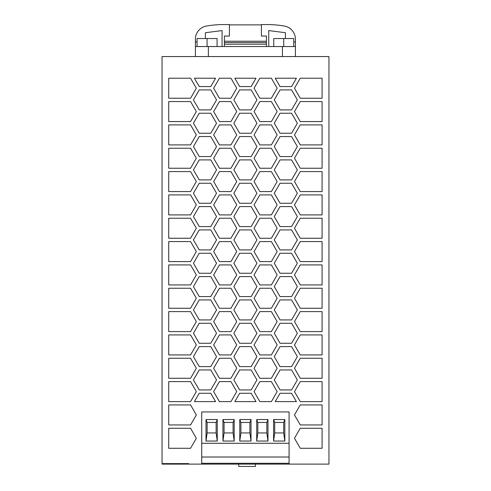 <?xml version="1.0" encoding="UTF-8"?>
<svg xmlns="http://www.w3.org/2000/svg" width="491" height="491" viewBox="0 0 491 491"><rect width="100%" height="100%" fill="white"/><g stroke="black" fill="none" stroke-linecap="round" stroke-linejoin="round"><path stroke-width="0.74" d="M201.727 457.017L289.076 457.017L289.076 464.118L289.076 411.943L201.727 411.943L201.727 464.118L328.952 464.118L328.952 56.557L162.048 56.557L162.055 463.614L188.728 463.614L188.722 464.118L162.055 464.118L162.055 463.614M256.953 146.57L251.177 136.566L239.626 136.566L251.177 136.566L256.953 146.57L251.177 156.568L256.953 146.57M239.626 156.568L251.177 156.568L239.626 156.568L233.857 146.57L239.626 136.566M277.157 88.227L271.382 78.222L259.831 78.222L271.382 78.222L277.157 88.227L271.382 98.231L277.157 88.227M259.831 98.231L271.382 98.231L259.831 98.231L254.056 88.227L259.831 78.222M256.953 216.58L251.177 206.576L239.626 206.576L251.177 206.576L256.953 216.58L251.177 226.578L256.953 216.58M239.626 226.578L251.177 226.578L239.626 226.578L233.857 216.58L239.626 206.576M196.339 228.247L190.563 218.243L168.726 218.243L190.563 218.243L196.339 228.247L190.563 238.252L196.339 228.247M168.726 238.252L190.563 238.252L168.726 238.252L168.726 218.243M256.953 356.601L251.177 346.597L239.626 346.597L251.177 346.597L256.953 356.601L251.177 366.599L256.953 356.601M239.626 366.599L251.177 366.599L239.626 366.599L233.857 356.601L239.626 346.597M297.356 123.229L291.58 113.231L280.036 113.231L291.586 113.231L297.356 123.229L291.586 133.233L297.356 123.229M280.036 133.233L291.58 133.233L280.036 133.233L274.26 123.229L280.036 113.231M255.983 401.607L251.171 393.273L239.639 393.273L251.171 393.273L255.983 401.607L234.827 401.607L255.983 401.607M234.827 401.607L239.639 393.273M297.356 333.266L291.58 323.262L280.036 323.262L291.586 323.262L297.356 333.266L291.586 343.264L297.356 333.266M280.036 343.264L291.58 343.264L280.036 343.264L274.26 333.266L280.036 323.262M236.748 204.913L230.973 194.909L219.428 194.909L230.973 194.909L236.748 204.913L230.973 214.911L236.748 204.913M219.428 214.911L230.973 214.911L219.428 214.911L213.653 204.913L219.428 194.909M196.339 321.593L190.563 311.595L168.726 311.595L190.563 311.595L196.339 321.593L190.563 331.597L196.339 321.593M168.726 331.597L190.563 331.597L168.726 331.597L168.726 311.595M196.339 414.944L190.563 404.94L168.726 404.94L190.563 404.94L196.339 414.944L190.563 424.942L196.339 414.944M168.726 424.942L190.563 424.942L168.726 424.942L168.726 404.94M322.084 124.898L300.247 124.898L322.084 124.898L322.084 144.9L322.084 124.898M300.247 144.9L322.084 144.9L300.247 144.9L294.471 134.902L300.247 124.898M277.157 111.561L271.382 101.563L259.831 101.563L271.382 101.563L277.157 111.561L271.382 121.565L277.157 111.561M259.831 121.565L271.382 121.565L259.831 121.565L254.056 111.561L259.831 101.563M322.084 448.283L322.084 428.275L300.247 428.275L322.084 428.275L322.084 448.283L300.247 448.283L322.084 448.283M300.247 448.283L294.471 438.279L300.247 428.275M196.339 88.227L190.563 78.222L168.726 78.222L190.563 78.222L196.339 88.227L190.563 98.231L196.339 88.227M168.726 98.231L190.563 98.231L168.726 98.231L168.726 78.222M322.084 354.932L322.084 334.93L300.247 334.93L322.084 334.93L322.084 354.932L300.247 354.932L322.084 354.932M300.247 354.932L294.471 344.934L300.247 334.93M297.356 239.915L291.58 229.917L280.036 229.917L291.586 229.917L297.356 239.915L291.586 249.919L297.356 239.915M280.036 249.919L291.58 249.919L280.036 249.919L274.26 239.915L280.036 229.917M322.084 194.909L300.247 194.909L322.084 194.909L322.084 214.911L322.084 194.909M300.247 214.911L322.084 214.911L300.247 214.911L294.471 204.913L300.247 194.909M277.157 181.572L271.382 171.574L259.831 171.574L271.382 171.574L277.157 181.572L271.382 191.576L277.157 181.572M259.831 191.576L271.382 191.576L259.831 191.576L254.056 181.572L259.831 171.574M322.084 401.607L322.084 381.605L300.247 381.605L322.084 381.605L322.084 401.607L300.247 401.607L322.084 401.607M300.247 401.607L294.471 391.603L300.247 381.605M216.543 123.229L210.774 113.231L199.223 113.231L210.774 113.231L216.543 123.229L210.774 133.233L216.543 123.229M199.223 133.233L210.774 133.233L199.223 133.233L193.448 123.229L199.223 113.231M236.748 321.593L230.973 311.595L219.428 311.595L230.973 311.595L236.748 321.593L230.973 331.597L236.748 321.593M219.428 331.597L230.973 331.597L219.428 331.597L213.653 321.593L219.428 311.595M277.157 321.593L271.382 311.595L259.831 311.595L271.382 311.595L277.157 321.593L271.382 331.597L277.157 321.593M259.831 331.597L271.382 331.597L259.831 331.597L254.056 321.593L259.831 311.595M322.084 218.243L300.247 218.243L322.084 218.243L322.084 238.252L322.084 218.243M300.247 238.252L322.084 238.252L300.247 238.252L294.471 228.247L300.247 218.243M236.748 274.923L230.973 264.919L219.428 264.919L230.973 264.919L236.748 274.923L230.973 284.921L236.748 274.923M219.428 284.921L230.973 284.921L219.428 284.921L213.653 274.923L219.428 264.919M297.356 379.936L291.58 369.938L280.036 369.938L291.586 369.938L297.356 379.936L291.586 389.94L297.356 379.936M280.036 389.94L291.58 389.94L280.036 389.94L274.26 379.936L280.036 369.938M196.339 204.913L190.563 194.909L168.726 194.909L190.563 194.909L196.339 204.913L190.563 214.911L196.339 204.913M168.726 214.911L190.563 214.911L168.726 214.911L168.726 194.909M216.543 379.936L210.774 369.938L199.223 369.938L210.774 369.938L216.543 379.936L210.774 389.94L216.543 379.936M199.223 389.94L210.774 389.94L199.223 389.94L193.448 379.936L199.223 369.938M297.356 169.904L291.58 159.906L280.036 159.906L291.586 159.906L297.356 169.904L291.586 179.909L297.356 169.904M280.036 179.909L291.58 179.909L280.036 179.909L274.26 169.904L280.036 159.906M322.084 148.233L300.247 148.233L322.084 148.233L322.084 168.241L322.084 148.233M300.247 168.241L322.084 168.241L300.247 168.241L294.471 158.237L300.247 148.233M297.356 193.239L291.58 183.241L280.036 183.241L291.586 183.241L297.356 193.239L291.586 203.243L297.356 193.239M280.036 203.243L291.58 203.243L280.036 203.243L274.26 193.239L280.036 183.241M236.748 251.582L230.973 241.584L219.428 241.584L230.973 241.584L236.748 251.582L230.973 261.586L236.748 251.582M219.428 261.586L230.973 261.586L219.428 261.586L213.653 251.582L219.428 241.584M297.356 309.925L291.58 299.927L280.036 299.927L291.586 299.927L297.356 309.925L291.586 319.929L297.356 309.925M280.036 319.929L291.58 319.929L280.036 319.929L274.26 309.925L280.036 299.927M256.953 263.25L251.177 253.252L239.626 253.252L251.177 253.252L256.953 263.25L251.177 273.254L256.953 263.25M239.626 273.254L251.177 273.254L239.626 273.254L233.857 263.25L239.626 253.252M322.084 308.262L322.084 288.254L300.247 288.254L322.084 288.254L322.084 308.262L300.247 308.262L322.084 308.262M300.247 308.262L294.471 298.258L300.247 288.254M322.084 424.942L322.084 404.94L300.247 404.94L322.084 404.94L322.084 424.942L300.247 424.942L322.084 424.942M300.247 424.942L294.471 414.944L300.247 404.94M277.157 134.902L271.382 124.898L259.831 124.898L271.382 124.898L277.157 134.902L271.382 144.9L277.157 134.902M259.831 144.9L271.382 144.9L259.831 144.9L254.056 134.902L259.831 124.898M256.953 309.925L251.177 299.927L239.626 299.927L251.177 299.927L256.953 309.925L251.177 319.929L256.953 309.925M239.626 319.929L251.177 319.929L239.626 319.929L233.857 309.925L239.626 299.927M236.748 181.572L230.973 171.574L219.428 171.574L230.973 171.574L236.748 181.572L230.973 191.576L236.748 181.572M219.428 191.576L230.973 191.576L219.428 191.576L213.653 181.572L219.428 171.574M196.339 298.258L190.563 288.254L168.726 288.254L190.563 288.254L196.339 298.258L190.563 308.262L196.339 298.258M168.726 308.262L190.563 308.262L168.726 308.262L168.726 288.254M277.157 228.247L271.382 218.243L259.831 218.243L271.382 218.243L277.157 228.247L271.382 238.252L277.157 228.247M259.831 238.252L271.382 238.252L259.831 238.252L254.056 228.247L259.831 218.243M236.748 298.258L230.973 288.254L219.428 288.254L230.973 288.254L236.748 298.258L230.973 308.262L236.748 298.258M219.428 308.262L230.973 308.262L219.428 308.262L213.653 298.258L219.428 288.254M277.157 158.237L271.382 148.233L259.831 148.233L271.382 148.233L277.157 158.237L271.382 168.241L277.157 158.237M259.831 168.241L271.382 168.241L259.831 168.241L254.056 158.237L259.831 148.233M277.157 204.913L271.382 194.909L259.831 194.909L271.382 194.909L277.157 204.913L271.382 214.911L277.157 204.913M259.831 214.911L271.382 214.911L259.831 214.911L254.056 204.913L259.831 194.909M216.543 99.894L210.774 89.896L199.223 89.896L210.774 89.896L216.543 99.894L210.774 109.898L216.543 99.894M199.223 109.898L210.774 109.898L199.223 109.898L193.448 99.894L199.223 89.896M196.339 274.923L190.563 264.919L168.726 264.919L190.563 264.919L196.339 274.923L190.563 284.921L196.339 274.923M168.726 284.921L190.563 284.921L168.726 284.921L168.726 264.919M256.953 123.229L251.177 113.231L239.626 113.231L251.177 113.231L256.953 123.229L251.177 133.233L256.953 123.229M239.626 133.233L251.177 133.233L239.626 133.233L233.857 123.229L239.626 113.231M236.748 111.561L230.973 101.563L219.428 101.563L230.973 101.563L236.748 111.561L230.973 121.565L236.748 111.561M219.428 121.565L230.973 121.565L219.428 121.565L213.653 111.561L219.428 101.563M322.084 98.231L322.084 78.222L300.247 78.222L322.084 78.222L322.084 98.231L300.247 98.231L322.084 98.231M300.247 98.231L294.471 88.227L300.247 78.222M277.157 298.258L271.382 288.254L259.831 288.254L271.382 288.254L277.157 298.258L271.382 308.262L277.157 298.258M259.831 308.262L271.382 308.262L259.831 308.262L254.056 298.258L259.831 288.254M256.953 333.266L251.177 323.262L239.626 323.262L251.177 323.262L256.953 333.266L251.177 343.264L256.953 333.266M239.626 343.264L251.177 343.264L239.626 343.264L233.857 333.266L239.626 323.262M196.339 111.561L190.563 101.563L168.726 101.563L190.563 101.563L196.339 111.561L190.563 121.565L196.339 111.561M168.726 121.565L190.563 121.565L168.726 121.565L168.726 101.563M256.953 99.894L251.177 89.896L239.626 89.896L251.177 89.896L256.953 99.894L251.177 109.898L256.953 99.894M239.626 109.898L251.177 109.898L239.626 109.898L233.857 99.894L239.626 89.896M277.157 344.934L271.382 334.93L259.831 334.93L271.382 334.93L277.157 344.934L271.382 354.932L277.157 344.934M259.831 354.932L271.382 354.932L259.831 354.932L254.056 344.934L259.831 334.93M196.339 134.902L190.563 124.898L168.726 124.898L190.563 124.898L196.339 134.902L190.563 144.9L196.339 134.902M168.726 144.9L190.563 144.9L168.726 144.9L168.726 124.898M216.543 193.239L210.774 183.241L199.223 183.241L210.774 183.241L216.543 193.239L210.774 203.243L216.543 193.239M199.223 203.243L210.774 203.243L199.223 203.243L193.448 193.239L199.223 183.241M256.953 169.904L251.177 159.906L239.626 159.906L251.177 159.906L256.953 169.904L251.177 179.909L256.953 169.904M239.626 179.909L251.177 179.909L239.626 179.909L233.857 169.904L239.626 159.906M196.339 181.572L190.563 171.574L168.726 171.574L190.563 171.574L196.339 181.572L190.563 191.576L196.339 181.572M168.726 191.576L190.563 191.576L168.726 191.576L168.726 171.574M256.953 286.591L251.177 276.586L239.626 276.586L251.177 276.586L256.953 286.591L251.177 296.589L256.953 286.591M239.626 296.589L251.177 296.589L239.626 296.589L233.857 286.591L239.626 276.586M256.953 239.915L251.177 229.917L239.626 229.917L251.177 229.917L256.953 239.915L251.177 249.919L256.953 239.915M239.626 249.919L251.177 249.919L239.626 249.919L233.857 239.915L239.626 229.917M256.953 193.239L251.177 183.241L239.626 183.241L251.177 183.241L256.953 193.239L251.177 203.243L256.953 193.239M239.626 203.243L251.177 203.243L239.626 203.243L233.857 193.239L239.626 183.241M236.748 368.268L230.973 358.264L219.428 358.264L230.973 358.264L236.748 368.268L230.973 378.273L236.748 368.268M219.428 378.273L230.973 378.273L219.428 378.273L213.653 368.268L219.428 358.264M322.084 284.921L322.084 264.919L300.247 264.919L322.084 264.919L322.084 284.921L300.247 284.921L322.084 284.921M300.247 284.921L294.471 274.923L300.247 264.919M297.356 286.591L291.58 276.586L280.036 276.586L291.586 276.586L297.356 286.591L291.586 296.589L297.356 286.591M280.036 296.589L291.58 296.589L280.036 296.589L274.26 286.591L280.036 276.586M322.084 331.597L322.084 311.595L300.247 311.595L322.084 311.595L322.084 331.597L300.247 331.597L322.084 331.597M300.247 331.597L294.471 321.593L300.247 311.595M236.748 391.603L230.973 381.605L219.428 381.605L230.973 381.605L236.748 391.603L230.973 401.607L236.748 391.603M219.428 401.607L230.973 401.607L219.428 401.607L213.653 391.603L219.428 381.605M196.339 158.237L190.563 148.233L168.726 148.233L190.563 148.233L196.339 158.237L190.563 168.241L196.339 158.237M168.726 168.241L190.563 168.241L168.726 168.241L168.726 148.233M277.157 391.603L271.382 381.605L259.831 381.605L271.382 381.605L277.157 391.603L271.382 401.607L277.157 391.603M259.831 401.607L271.382 401.607L259.831 401.607L254.056 391.603L259.831 381.605M322.084 191.576L322.084 171.574L300.247 171.574L322.084 171.574L322.084 191.576L300.247 191.576L322.084 191.576M300.247 191.576L294.471 181.572L300.247 171.574M216.543 356.601L210.774 346.597L199.223 346.597L210.774 346.597L216.543 356.601L210.774 366.599L216.543 356.601M199.223 366.599L210.774 366.599L199.223 366.599L193.448 356.601L199.223 346.597M236.748 88.227L230.973 78.222L219.428 78.222L230.973 78.222L236.748 88.227L230.973 98.231L236.748 88.227M219.428 98.231L230.973 98.231L219.428 98.231L213.653 88.227L219.428 78.222M196.339 391.603L190.563 381.605L168.726 381.605L190.563 381.605L196.339 391.603L190.563 401.607L196.339 391.603M168.726 401.607L190.563 401.607L168.726 401.607L168.726 381.605M216.543 309.925L210.774 299.927L199.223 299.927L210.774 299.927L216.543 309.925L210.774 319.929L216.543 309.925M199.223 319.929L210.774 319.929L199.223 319.929L193.448 309.925L199.223 299.927M216.543 333.266L210.774 323.262L199.223 323.262L210.774 323.262L216.543 333.266L210.774 343.264L216.543 333.266M199.223 343.264L210.774 343.264L199.223 343.264L193.448 333.266L199.223 323.262M297.356 263.25L291.58 253.252L280.036 253.252L291.586 253.252L297.356 263.25L291.586 273.254L297.356 263.25M280.036 273.254L291.58 273.254L280.036 273.254L274.26 263.25L280.036 253.252M236.748 134.902L230.973 124.898L219.428 124.898L230.973 124.898L236.748 134.902L230.973 144.9L236.748 134.902M219.428 144.9L230.973 144.9L219.428 144.9L213.653 134.902L219.428 124.898M236.748 344.934L230.973 334.93L219.428 334.93L230.973 334.93L236.748 344.934L230.973 354.932L236.748 344.934M219.428 354.932L230.973 354.932L219.428 354.932L213.653 344.934L219.428 334.93M196.339 251.582L190.563 241.584L168.726 241.584L190.563 241.584L196.339 251.582L190.563 261.586L196.339 251.582M168.726 261.586L190.563 261.586L168.726 261.586L168.726 241.584M322.084 378.273L322.084 358.264L300.247 358.264L322.084 358.264L322.084 378.273L300.247 378.273L322.084 378.273M300.247 378.273L294.471 368.268L300.247 358.264M256.953 379.936L251.177 369.938L239.626 369.938L251.177 369.938L256.953 379.936L251.177 389.94L256.953 379.936M239.626 389.94L251.177 389.94L239.626 389.94L233.857 379.936L239.626 369.938M277.157 251.582L271.382 241.584L259.831 241.584L271.382 241.584L277.157 251.582L271.382 261.586L277.157 251.582M259.831 261.586L271.382 261.586L259.831 261.586L254.056 251.582L259.831 241.584M196.339 368.268L190.563 358.264L168.726 358.264L190.563 358.264L196.339 368.268L190.563 378.273L196.339 368.268M168.726 378.273L190.563 378.273L168.726 378.273L168.726 358.264M297.356 146.57L291.58 136.566L280.036 136.566L291.586 136.566L297.356 146.57L291.586 156.568L297.356 146.57M280.036 156.568L291.58 156.568L280.036 156.568L274.26 146.57L280.036 136.566M216.543 169.904L210.774 159.906L199.223 159.906L210.774 159.906L216.543 169.904L210.774 179.909L216.543 169.904M199.223 179.909L210.774 179.909L199.223 179.909L193.448 169.904L199.223 159.906M277.157 274.923L271.382 264.919L259.831 264.919L271.382 264.919L277.157 274.923L271.382 284.921L277.157 274.923M259.831 284.921L271.382 284.921L259.831 284.921L254.056 274.923L259.831 264.919M196.339 438.279L190.563 428.275L168.726 428.275L190.563 428.275L196.339 438.279L190.563 448.283L196.339 438.279M168.726 448.283L190.563 448.283L168.726 448.283L168.726 428.275M322.084 241.584L300.247 241.584L322.084 241.584L322.084 261.586L322.084 241.584M300.247 261.586L322.084 261.586L300.247 261.586L294.471 251.582L300.247 241.584M296.392 401.607L291.58 393.273L280.042 393.273L291.58 393.273L296.392 401.607L275.23 401.607L296.392 401.607M275.23 401.607L280.042 393.273M297.356 356.601L291.58 346.597L280.036 346.597L291.586 346.597L297.356 356.601L291.586 366.599L297.356 356.601M280.036 366.599L291.58 366.599L280.036 366.599L274.26 356.601L280.036 346.597M215.574 401.607L210.762 393.273L199.223 393.273L210.762 393.273L215.574 401.607L194.411 401.607L215.574 401.607M194.411 401.607L199.223 393.273M236.748 158.237L230.973 148.233L219.428 148.233L230.973 148.233L236.748 158.237L230.973 168.241L236.748 158.237M219.428 168.241L230.973 168.241L219.428 168.241L213.653 158.237L219.428 148.233M277.157 368.268L271.382 358.264L259.831 358.264L271.382 358.264L277.157 368.268L271.382 378.273L277.157 368.268M259.831 378.273L271.382 378.273L259.831 378.273L254.056 368.268L259.831 358.264M216.543 216.58L210.774 206.576L199.223 206.576L210.774 206.576L216.543 216.58L210.774 226.578L216.543 216.58M199.223 226.578L210.774 226.578L199.223 226.578L193.448 216.58L199.223 206.576M216.543 263.25L210.774 253.252L199.223 253.252L210.774 253.252L216.543 263.25L210.774 273.254L216.543 263.25M199.223 273.254L210.774 273.254L199.223 273.254L193.448 263.25L199.223 253.252M196.339 344.934L190.563 334.93L168.726 334.93L190.563 334.93L196.339 344.934L190.563 354.932L196.339 344.934M168.726 354.932L190.563 354.932L168.726 354.932L168.726 334.93M255.983 78.222L234.827 78.222L255.983 78.222L251.171 86.557L255.983 78.222M239.639 86.557L251.171 86.557L239.639 86.557L234.827 78.222M322.084 101.563L300.247 101.563L322.084 101.563L322.084 121.565L322.084 101.563M300.247 121.565L322.084 121.565L300.247 121.565L294.471 111.561L300.247 101.563M296.392 78.222L275.23 78.222L296.392 78.222L291.58 86.557L296.392 78.222M280.042 86.557L291.58 86.557L280.042 86.557L275.23 78.222M236.748 228.247L230.973 218.243L219.428 218.243L230.973 218.243L236.748 228.247L230.973 238.252L236.748 228.247M219.428 238.252L230.973 238.252L219.428 238.252L213.653 228.247L219.428 218.243M297.356 216.58L291.58 206.576L280.036 206.576L291.586 206.576L297.356 216.58L291.586 226.578L297.356 216.58M280.036 226.578L291.58 226.578L280.036 226.578L274.26 216.58L280.036 206.576M297.356 99.894L291.58 89.896L280.036 89.896L291.586 89.896L297.356 99.894L291.586 109.898L297.356 99.894M280.036 109.898L291.58 109.898L280.036 109.898L274.26 99.894L280.036 89.896M216.543 286.591L210.774 276.586L199.223 276.586L210.774 276.586L216.543 286.591L210.774 296.589L216.543 286.591M199.223 296.589L210.774 296.589L199.223 296.589L193.448 286.591L199.223 276.586M215.574 78.222L194.411 78.222L215.574 78.222L210.762 86.557L215.574 78.222M199.223 86.557L210.762 86.557L199.223 86.557L194.411 78.222M216.543 239.915L210.774 229.917L199.223 229.917L210.774 229.917L216.543 239.915L210.774 249.919L216.543 239.915M199.223 249.919L210.774 249.919L199.223 249.919L193.448 239.915L199.223 229.917M216.543 146.57L210.774 136.566L199.223 136.566L210.774 136.566L216.543 146.57L210.774 156.568L216.543 146.57M199.223 156.568L210.774 156.568L199.223 156.568L193.448 146.57L199.223 136.566M201.727 464.118L188.722 464.118L188.728 463.614M162.048 464.118L162.048 56.557M201.727 411.943L289.076 411.943L289.076 443.281L201.727 443.281M289.076 457.017L289.076 443.281M289.076 463.283L201.727 463.283M251.036 419.529L251.036 441.041L249.901 432.945L249.901 422.444L249.901 432.945L240.903 432.945L239.768 441.041L239.768 419.529L251.036 419.529L249.901 422.444L240.903 422.444L239.768 419.529M251.036 441.041L239.768 441.041M284.841 419.529L283.706 422.444L274.708 422.444L274.708 432.945L273.573 441.041L273.573 419.529L284.841 419.529L284.841 441.041L273.573 441.041M274.708 422.444L273.573 419.529M284.841 441.041L283.706 432.945L283.706 422.444L283.706 432.945L274.708 432.945M240.903 422.444L240.903 432.945M256.707 419.529L267.976 419.529L266.84 422.444L266.84 432.945L267.976 441.041L256.707 441.041L256.707 419.529L257.836 422.444L257.836 432.945L256.707 441.041M267.976 419.529L267.976 441.041M257.836 432.945L266.84 432.945L266.84 422.444L257.836 422.444M222.932 419.529L234.201 419.529L233.065 422.444L233.065 432.945L234.201 441.041L222.932 441.041L222.932 419.529L224.068 422.444L224.068 432.945L222.932 441.041M234.201 419.529L234.201 441.041M224.068 422.444L233.065 422.444L233.065 432.945L224.068 432.945M207.128 422.444L205.999 419.529L217.268 419.529L216.132 422.444L207.128 422.444L207.128 432.945L205.999 441.041L205.999 419.529M207.128 432.945L216.132 432.945L216.132 422.444L216.132 432.945L217.268 441.041L205.999 441.041M217.268 419.529L217.268 441.041M255.4 464.118L255.4 466.45L238.736 466.45L238.736 464.118L238.736 466.45M295.416 56.557L295.416 39.194A13.337 13.337 0 0 0 284.387 26.06A100.017 100.017 0 0 0 267.073 24.55L261.408 24.55L261.408 36.052L266.41 36.052L266.41 41.219L224.405 41.219L224.405 42.551L266.41 42.551L266.41 41.219M285.412 38.55L285.412 32.719L268.743 30.571L268.743 46.553L268.743 37.887M295.416 42.079L293.747 41.809M195.4 56.557L195.4 39.194A13.337 13.337 0 0 1 206.429 26.06A100.017 100.017 0 0 1 223.736 24.55L229.401 24.55L229.401 36.052L224.405 36.052L224.405 41.219M195.4 46.553L295.416 46.553M273.745 46.553L273.745 38.55L293.747 38.55L293.747 46.553M197.063 46.553L197.063 38.55L217.071 38.55L217.071 46.553M224.405 42.551L224.405 44.221L266.41 44.221L266.41 42.551M224.405 44.221L224.405 46.553M266.41 46.553L266.41 44.221M195.4 42.079L197.063 41.809M205.398 38.55L205.398 32.719L222.067 30.571L222.067 46.553L222.067 37.887M229.401 24.881L261.408 24.881M238.73 464.118L238.73 466.45L238.73 464.118M283.743 46.553L283.743 38.55M207.067 46.553L207.067 38.55M282.448 56.557L282.448 46.553M208.362 56.557L208.362 46.553"/></g></svg>
